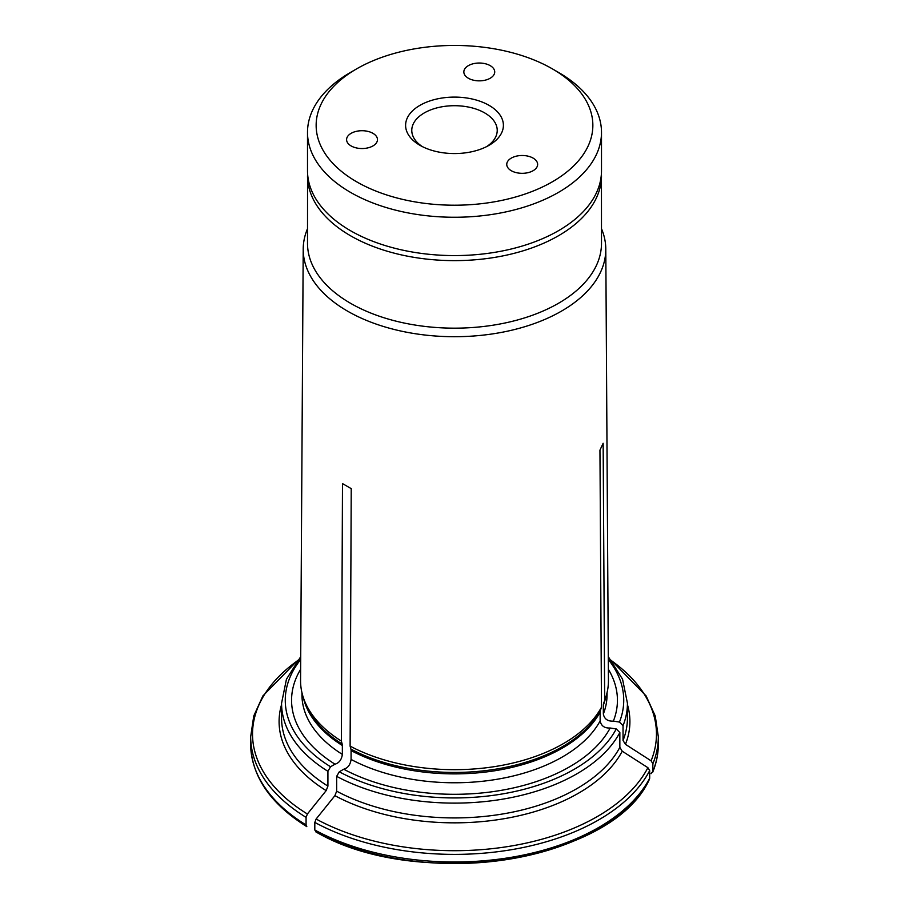 <?xml version="1.0" encoding="UTF-8"?>
<svg xmlns="http://www.w3.org/2000/svg" width="909" height="909" viewBox="0 0 909 909"><rect width="100%" height="100%" fill="white"/><g stroke="black" fill="none" stroke-linecap="round" stroke-linejoin="round"><path stroke-width="1.36" d="M494.189 74.243A15.442 8.92 180 0 1 477.259 80.776A15.442 8.92 180 0 1 463.84 71.936A15.442 8.92 180 0 1 479.282 63.028A15.442 8.92 180 0 1 494.723 71.936A15.442 8.92 180 0 1 494.189 74.243M489.076 105.364A48.904 28.236 180 0 1 489.076 145.292A48.904 28.236 180 0 1 419.924 145.292A48.904 28.236 180 0 1 419.924 105.364A48.904 28.236 180 0 1 489.076 105.364M422.253 146.554A42.723 24.668 180 0 1 411.777 130.373A42.723 24.668 180 0 1 438.149 107.58A42.723 24.668 180 0 1 484.713 112.932A42.723 24.668 180 0 1 497.223 130.373A42.723 24.668 180 0 1 486.747 146.554M558.444 72.379L552.331 68.845A138.35 79.878 180 0 1 552.331 181.811A138.35 79.878 180 0 1 356.669 181.811A138.35 79.878 180 0 1 356.669 68.845A138.35 79.878 180 0 1 552.331 68.845L558.444 72.379A146.997 84.867 180 0 1 601.497 132.384A146.997 84.867 180 0 1 510.756 210.797A146.997 84.867 180 0 1 350.556 192.401A146.997 84.867 180 0 1 307.503 132.384A146.997 84.867 180 0 1 350.556 72.379L356.669 68.845M307.503 132.384L307.503 170.71A146.997 84.867 0 0 0 350.556 230.727A146.997 84.867 0 0 0 510.756 249.123A146.997 84.867 0 0 0 601.497 170.71L601.497 132.384M511.278 170.71A15.442 8.92 180 0 1 506.756 164.404A15.442 8.92 180 0 1 522.198 155.496A15.442 8.92 180 0 1 537.639 164.404A15.442 8.92 180 0 1 528.106 172.642A15.442 8.92 180 0 1 511.278 170.71M358.032 131.021A15.442 8.92 180 0 1 377.474 139.634A15.442 8.92 180 0 1 362.032 148.542A15.442 8.92 180 0 1 346.59 139.634A15.442 8.92 180 0 1 358.032 131.021M639.709 793.443A201.968 116.602 0 0 1 316.116 831.871L314.809 830.008L314.809 822.406L316.116 819.032A461172.708 266259.462 -60 0 1 334.91 795.659L336.66 791.16L336.66 776.343L339.284 771.798L343.738 769.219C347.897 767.991 350.34 764.73 351.079 759.435L351.079 750.55A7.408 4.272 120 0 0 350.908 749.084L350.113 746.119L351.226 488.633L342.488 483.588L341.375 741.074L342.17 744.039A7.408 4.272 120 0 1 342.352 745.505L342.352 754.39C341.602 759.685 339.159 762.946 335.001 764.185L330.546 766.753L327.922 771.298L327.922 786.115L326.172 790.614A175.414 101.274 180 0 1 281.563 704.634M306.072 824.963L306.81 826.633C270.257 803.726 251.543 776.286 250.679 744.312A203.821 117.67 0 0 0 306.072 824.963L306.072 817.361L307.39 813.987A461172.708 266259.462 -60 0 1 326.172 790.614M314.809 830.008A203.821 117.67 0 0 0 649.685 778.195L649.412 779.297C612.7 861.743 417.208 891.615 315.616 831.724M336.66 791.16A172.937 99.842 0 0 0 619.847 747.346L619.847 732.529L616.257 728.95L610.166 728.007C604.496 728.291 601.156 725.927 600.145 720.905L600.145 712.02A7.408 5.84 24.9 0 1 600.383 710.486L601.474 707.236L599.951 450.148L603.144 443.262L604.667 700.35A153.928 88.877 0 0 0 605.644 697.646A153.928 88.877 0 0 0 608.428 680.5L605.792 249.055A151.292 87.344 0 0 0 601.497 228.704M619.847 747.346L622.233 751.209A175.414 101.274 180 0 1 334.91 795.659M649.685 778.195L649.685 770.593L647.901 767.696A461172.799 363717.272 -155.1 0 0 622.233 751.209M343.738 769.219A162.927 94.07 0 0 0 610.166 728.007M651.094 773.65L652.889 771.309A203.821 117.67 0 0 0 658.321 744.312C658.309 753.766 656.446 763.06 652.707 772.207L652.889 763.708L651.094 760.81A461172.617 363717.125 -155.1 0 0 625.426 744.323L623.04 740.46L623.04 725.643L619.461 722.064L613.37 721.121C607.689 721.405 604.349 719.042 603.337 714.019L603.337 705.134A7.408 5.84 24.9 0 1 603.576 703.6L604.667 700.35M307.503 228.704A151.292 87.344 0 0 0 303.208 249.055L300.572 680.5A153.928 88.877 0 0 0 303.356 697.646A153.928 88.877 0 0 0 341.375 741.074M350.113 746.119A153.928 88.877 0 0 0 601.474 707.236M613.37 721.121A162.927 94.07 0 0 0 608.36 669.285M300.64 669.285A162.927 94.07 0 0 0 335.001 764.185M307.56 173.187L307.503 243.294A146.997 84.867 0 0 0 350.556 303.299A146.997 84.867 0 0 0 510.756 321.706A146.997 84.867 0 0 0 601.497 243.294L601.44 173.187M303.208 249.055A151.292 87.344 0 0 0 347.522 311.128A151.292 87.344 0 0 0 512.642 330.001A151.292 87.344 0 0 0 605.792 249.055M350.908 749.084A152.814 88.218 0 0 0 600.383 710.486M351.079 750.55A152.553 88.082 0 0 0 600.145 712.02M306.072 817.361A203.821 117.67 180 0 1 250.679 736.71L253.759 715.974L262.86 695.953L297.607 660.434M297.198 660.957A201.968 116.602 0 0 0 307.39 813.987M316.116 819.032A201.968 116.602 0 0 0 647.901 767.696M351.079 759.435A152.553 88.082 0 0 0 600.145 720.905M651.094 760.81A201.968 116.602 0 0 0 611.802 660.957M627.437 704.634A175.414 101.274 180 0 1 625.426 744.323M649.685 770.593A203.821 117.67 180 0 1 314.809 822.406M303.356 697.646L304.458 700.941A152.814 88.218 0 0 0 342.17 744.039M303.265 697.385A152.553 88.082 0 0 0 342.352 745.505M603.576 703.6A152.814 88.218 0 0 0 604.542 700.941L605.644 697.646M327.922 771.298A172.937 99.842 0 0 1 281.563 703.259L281.563 718.076A172.937 99.842 0 0 0 327.922 786.115M336.66 776.343A172.937 99.842 0 0 0 619.847 732.529M339.284 771.798A169.233 97.706 0 0 0 616.257 728.95M623.04 740.46A172.937 99.842 0 0 0 627.437 718.076L627.437 703.259L622.551 679.205L608.291 656.696M623.04 725.643A172.937 99.842 0 0 0 627.437 703.259M619.461 722.064A169.233 97.706 0 0 0 608.303 659.468M300.697 659.468A169.233 97.706 0 0 0 330.546 766.753M301.947 692.669L301.947 694.692A152.553 88.082 0 0 0 342.352 754.39M603.337 714.019A152.553 88.082 0 0 0 607.053 694.692L607.053 692.669M603.337 705.134A152.553 88.082 0 0 0 605.735 697.385M307.503 175.755A146.997 84.867 0 0 0 350.556 235.772A146.997 84.867 0 0 0 510.756 254.168A146.997 84.867 0 0 0 601.497 175.755M611.393 660.434L646.14 695.953L655.241 715.974L658.321 736.71A203.821 117.67 180 0 1 652.889 763.708M281.563 703.259L286.449 679.205L300.709 656.696M250.679 736.71L250.679 744.312M658.321 736.71L658.321 744.312"/></g></svg>
